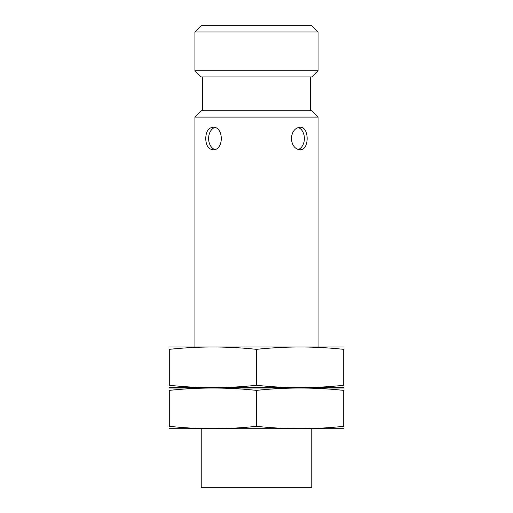 <?xml version="1.0" encoding="UTF-8"?>
<svg xmlns="http://www.w3.org/2000/svg" width="513" height="513" viewBox="0 0 513 513"><rect width="100%" height="100%" fill="white"/><g stroke="black" fill="none" stroke-linecap="round" stroke-linejoin="round"><path stroke-width="0.77" d="M194.94 346.788L194.94 117.105L318.06 117.105L318.06 346.788M300.028 127.224C294.943 127.904 292.032 131.668 291.313 138.51C292.038 145.359 294.943 149.123 300.028 149.796C309.512 150.482 309.531 126.557 300.028 127.224M212.972 127.224C208.368 127.904 205.957 131.668 205.726 138.51C205.963 145.359 208.374 149.123 212.972 149.796C224.046 150.482 224.072 126.557 212.972 127.224M201.237 428.868L201.237 487.35L311.763 487.35L311.763 428.868M194.94 117.105L201.237 110.808L311.763 110.808L318.06 117.105M310.365 110.808L310.365 76.95M194.94 70.794L201.096 76.95L311.904 76.95L318.06 70.794L318.06 31.947L194.94 31.947L194.94 70.794L318.06 70.794M194.94 31.947L201.237 25.65L311.763 25.65L318.06 31.947M298.207 127.519A11.286 7.984 -90 0 1 304.382 138.51A11.286 7.984 -90 0 1 298.207 149.501M214.793 149.501A11.286 7.984 90 0 1 208.618 138.51A11.286 7.984 90 0 1 214.793 127.519M343.71 388.008L169.29 388.008M169.29 390.387C198.358 387.257 227.432 387.257 256.5 390.387C285.568 387.257 314.642 387.257 343.71 390.387C343.71 387.257 343.71 387.257 343.71 390.387L343.71 426.309C343.71 429.439 343.71 429.439 343.71 426.309C314.642 429.439 285.568 429.439 256.5 426.309C227.432 429.439 198.358 429.439 169.29 426.309C169.29 429.439 169.29 429.439 169.29 426.309L169.29 390.387C169.29 387.257 169.29 387.257 169.29 390.387M343.71 428.688L169.29 428.688M256.5 426.309L256.5 390.387M343.71 346.968L169.29 346.968M169.29 349.347C198.358 346.217 227.432 346.217 256.5 349.347C285.568 346.217 314.642 346.217 343.71 349.347C343.71 346.217 343.71 346.217 343.71 349.347L343.71 385.269C343.71 388.399 343.71 388.399 343.71 385.269C314.642 388.399 285.568 388.399 256.5 385.269C227.432 388.399 198.358 388.399 169.29 385.269C169.29 388.399 169.29 388.399 169.29 385.269L169.29 349.347C169.29 346.217 169.29 346.217 169.29 349.347M343.71 387.648L169.29 387.648M256.5 385.269L256.5 349.347M202.635 110.808L202.635 76.95"/></g></svg>
